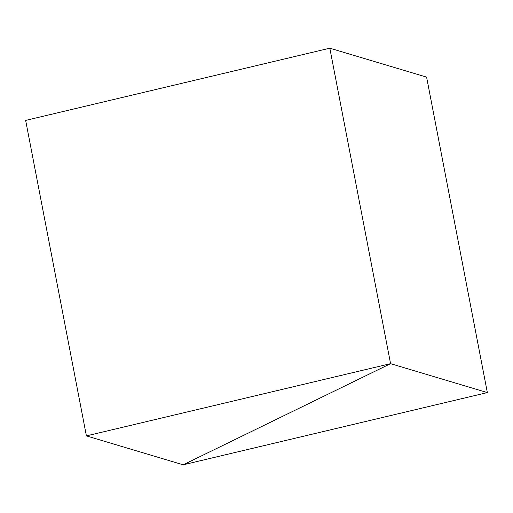 <?xml version="1.0" encoding="UTF-8"?>
<svg xmlns="http://www.w3.org/2000/svg" width="513" height="513" viewBox="0 0 513 513"><rect width="100%" height="100%" fill="white"/><g stroke="black" fill="none" stroke-linecap="round" stroke-linejoin="round"><path stroke-width="0.77" d="M183.179 464.81L390.573 363.666L487.35 392.592L183.179 464.81L86.402 435.883L390.573 363.666L183.179 464.81M86.402 435.883L25.65 120.408L329.821 48.19L390.573 363.666L329.821 48.19L426.598 77.117L487.35 392.592"/></g></svg>
